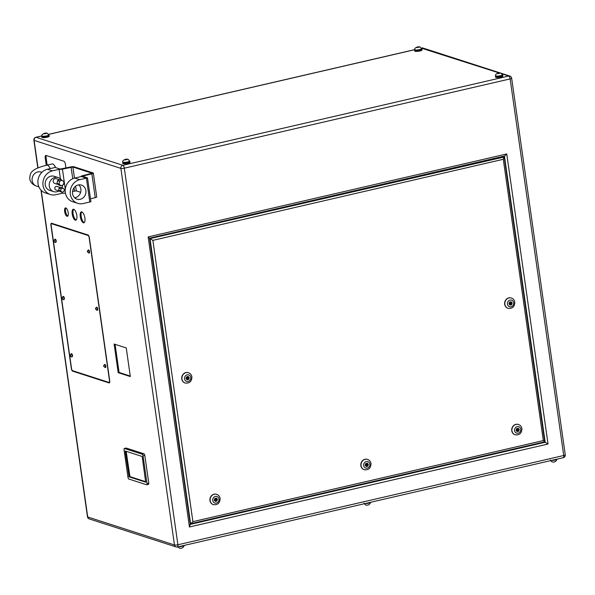 <?xml version="1.0" encoding="UTF-8"?>
<svg xmlns="http://www.w3.org/2000/svg" width="595" height="595" viewBox="0 0 595 595"><rect width="100%" height="100%" fill="white"/><g stroke="black" fill="none" stroke-linecap="round" stroke-linejoin="round"><path stroke-width="0.89" d="M74.635 197.771A7.385 6.664 107.9 0 0 80.868 188.965A7.385 6.664 107.9 0 0 78.8 184.859M72.568 193.665A7.385 6.664 -72.1 0 1 81.493 185.097A7.385 6.664 -72.1 0 1 85.881 190.586A7.385 6.664 -72.1 0 1 76.956 199.154A7.385 6.664 -72.1 0 1 72.568 193.665M74.732 178.069L79.745 179.683L86.401 178.143L81.389 176.529L86.401 178.143L89.8 202.003L86.401 178.143L87.51 177.89L90.909 201.742L83.136 203.542A12.309 11.104 107.9 0 1 77.662 203.326L72.65 201.712A12.309 11.104 -72.1 0 1 65.338 192.564A12.309 11.104 -72.1 0 1 74.732 178.069L81.389 176.529A2.558 0.528 -8.1 0 1 81.165 176.358L81.195 176.574M79.745 179.683A12.309 11.104 107.9 0 0 70.344 194.178A12.309 11.104 107.9 0 0 77.662 203.326M59.493 179.757L56.19 178.693A2.462 2.224 107.9 0 0 53.2 180.947A2.462 2.224 107.9 0 0 54.681 183.379L58.317 184.554M60.526 187.566L57.023 186.436A1.845 1.666 107.9 0 0 54.777 188.124A1.845 1.666 107.9 0 0 55.885 189.946L59.604 191.151M53.676 191.642L49.63 190.34A7.385 6.664 -72.1 0 1 45.198 183.052A7.385 6.664 -72.1 0 1 50.88 176.157A7.385 6.664 -72.1 0 1 54.167 176.284L58.213 177.585A7.385 6.664 107.9 0 0 54.926 177.459A7.385 6.664 107.9 0 0 49.236 184.353A7.385 6.664 107.9 0 0 53.676 191.642A7.385 6.664 107.9 0 0 56.964 191.768A7.385 6.664 107.9 0 0 58.972 190.943M61.865 187.715A7.385 6.664 107.9 0 0 62.624 185.075M61.426 180.017A7.385 6.664 107.9 0 0 58.213 177.585M55.908 242.21A1.547 0.588 -103 0 0 56.19 240.901A1.547 0.588 -103 0 0 55.209 239.19L54.762 239.287A1.547 0.588 77 0 1 55.744 241.005A1.547 0.588 77 0 1 55.461 242.314L55.908 242.21M64.052 299.456A1.547 0.588 -103 0 0 64.342 298.154A1.547 0.588 -103 0 0 63.353 296.436L62.906 296.541A1.547 0.588 77 0 1 63.896 298.259A1.547 0.588 77 0 1 63.605 299.56L64.052 299.456M88.804 253.068L89.25 252.972A1.547 0.588 -103 0 0 89.533 251.663A1.547 0.588 -103 0 0 88.551 249.945L88.105 250.049A1.547 0.588 77 0 1 89.094 251.767A1.547 0.588 77 0 1 88.804 253.068L87.249 251.626L88.105 250.049M96.955 310.322L97.394 310.218A1.547 0.588 -103 0 0 97.684 308.917A1.547 0.588 -103 0 0 96.695 307.199L96.256 307.303A1.547 0.588 77 0 1 97.238 309.013A1.547 0.588 77 0 1 96.955 310.322L95.393 308.872L96.256 307.303M72.203 356.71A1.547 0.588 -103 0 0 72.486 355.408A1.547 0.588 -103 0 0 71.504 353.69L71.058 353.794A1.547 0.588 77 0 1 72.04 355.505A1.547 0.588 77 0 1 71.757 356.814L72.203 356.71M105.099 367.569L105.546 367.472A1.547 0.588 -103 0 0 105.828 366.163A1.547 0.588 -103 0 0 104.846 364.445L104.4 364.549A1.547 0.588 77 0 1 105.389 366.267A1.547 0.588 77 0 1 105.099 367.569L103.545 366.126L104.4 364.549M84.899 218.075A5.623 2.135 -103 0 0 81.329 211.857A5.623 2.135 -103 0 0 80.288 216.587A5.623 2.135 -103 0 0 83.865 222.813A5.623 2.135 -103 0 0 84.899 218.075M81.805 211.88A5.623 2.135 -103 0 0 81.173 216.387A5.623 2.135 -103 0 0 84.274 222.582M68.194 212.69A4.306 1.636 -103 0 0 65.457 207.923A4.306 1.636 -103 0 0 64.662 211.545A4.306 1.636 -103 0 0 67.399 216.312A4.306 1.636 -103 0 0 68.194 212.69M65.941 207.982A4.306 1.636 -103 0 0 65.547 211.344A4.306 1.636 -103 0 0 67.808 216.045M76.822 215.472A5.623 2.135 -103 0 0 73.245 209.247A5.623 2.135 -103 0 0 72.203 213.984A5.623 2.135 -103 0 0 75.781 220.202A5.623 2.135 -103 0 0 76.822 215.472M73.721 209.269A5.623 2.135 -103 0 0 73.096 213.776A5.623 2.135 -103 0 0 76.197 219.971M415.206 50.344A3.391 0.692 -8.1 0 0 419.021 50.218A3.391 0.692 -8.1 0 0 421.617 49.162L421.55 48.686A3.391 0.692 171.9 0 1 418.954 49.742A3.391 0.692 171.9 0 1 415.139 49.868A3.391 0.692 171.9 0 1 414.834 49.638L414.901 50.114A3.391 0.692 -8.1 0 0 415.206 50.344M496.037 76.428A3.391 0.692 -8.1 0 0 499.852 76.301A3.391 0.692 -8.1 0 0 502.455 75.245L502.388 74.769A3.391 0.692 171.9 0 1 499.785 75.825A3.391 0.692 171.9 0 1 495.97 75.952A3.391 0.692 171.9 0 1 495.665 75.721L495.739 76.197A3.391 0.692 -8.1 0 0 496.037 76.428M123.247 162.68A3.391 0.692 -8.1 0 0 127.062 162.554A3.391 0.692 -8.1 0 0 129.658 161.498L129.591 161.022A3.391 0.692 171.9 0 1 126.995 162.078A3.391 0.692 171.9 0 1 123.172 162.204A3.391 0.692 171.9 0 1 122.875 161.974L122.942 162.45A3.391 0.692 -8.1 0 0 123.247 162.68M42.409 136.597A3.391 0.692 -8.1 0 0 46.231 136.471A3.391 0.692 -8.1 0 0 48.827 135.415L48.76 134.939A3.391 0.692 171.9 0 1 46.165 135.995A3.391 0.692 171.9 0 1 42.342 136.121A3.391 0.692 171.9 0 1 42.044 135.891L42.111 136.367A3.391 0.692 -8.1 0 0 42.409 136.597M502.411 74.955A3.682 0.759 171.9 0 1 502.418 74.955A3.682 0.759 171.9 0 1 502.738 75.201A3.682 0.759 171.9 0 1 499.919 76.353A3.682 0.759 171.9 0 1 495.776 76.487A3.682 0.759 171.9 0 1 495.449 76.242A3.682 0.759 171.9 0 1 495.695 75.907M495.449 76.242L495.568 77.097A3.682 0.759 -8.1 0 0 495.895 77.35A3.682 0.759 -8.1 0 0 500.045 77.209A3.682 0.759 -8.1 0 0 502.864 76.063L502.738 75.201M421.58 48.872L421.58 48.872A3.682 0.759 171.9 0 1 421.907 49.117A3.682 0.759 171.9 0 1 419.088 50.27A3.682 0.759 171.9 0 1 414.946 50.404A3.682 0.759 171.9 0 1 414.618 50.158A3.682 0.759 171.9 0 1 414.864 49.824M414.618 50.158L414.737 51.014A3.682 0.759 -8.1 0 0 415.065 51.267A3.682 0.759 -8.1 0 0 419.207 51.125A3.682 0.759 -8.1 0 0 422.034 49.98L421.907 49.117M129.621 161.208L129.621 161.208A3.682 0.759 171.9 0 1 129.948 161.453A3.682 0.759 171.9 0 1 127.129 162.606A3.682 0.759 171.9 0 1 122.979 162.74A3.682 0.759 171.9 0 1 122.652 162.494A3.682 0.759 171.9 0 1 122.905 162.16M122.652 162.494L122.778 163.35A3.682 0.759 -8.1 0 0 123.106 163.603A3.682 0.759 -8.1 0 0 127.248 163.461A3.682 0.759 -8.1 0 0 130.067 162.316L129.948 161.453M48.783 135.125A3.682 0.759 171.9 0 1 48.79 135.125A3.682 0.759 171.9 0 1 49.117 135.37A3.682 0.759 171.9 0 1 46.291 136.523A3.682 0.759 171.9 0 1 42.148 136.657A3.682 0.759 171.9 0 1 41.821 136.411A3.682 0.759 171.9 0 1 42.067 136.077M41.821 136.411L41.947 137.267A3.682 0.759 -8.1 0 0 42.275 137.519A3.682 0.759 -8.1 0 0 46.417 137.378A3.682 0.759 -8.1 0 0 49.236 136.233L49.117 135.37M555.752 459.444A3.682 0.759 171.9 0 1 554.54 459.727M369.354 502.574A3.682 0.759 171.9 0 1 368.141 502.857M182.963 545.697A3.682 0.759 171.9 0 1 181.743 545.979M510.116 303.547A0.491 0.446 107.9 0 0 510.413 303.911A0.491 0.446 107.9 0 0 511.008 303.338A0.491 0.446 107.9 0 0 510.711 302.974A0.491 0.446 107.9 0 0 510.116 303.547M510.711 302.974L509.908 302.714A0.491 0.446 107.9 0 0 509.313 303.279A0.491 0.446 107.9 0 0 509.603 303.651L510.413 303.911M187.209 378.256A0.491 0.446 107.9 0 0 187.499 378.621A0.491 0.446 107.9 0 0 188.094 378.048A0.491 0.446 107.9 0 0 187.804 377.684A0.491 0.446 107.9 0 0 187.209 378.256M187.804 377.684L186.994 377.423A0.491 0.446 107.9 0 0 186.399 377.996A0.491 0.446 107.9 0 0 186.689 378.361L187.499 378.621M188.407 372.708A5.415 4.886 107.9 0 0 188.303 372.671A5.415 4.886 107.9 0 0 181.758 378.955A5.415 4.886 107.9 0 0 184.978 382.979A5.415 4.886 107.9 0 0 185.082 383.009M511.313 297.991A5.415 4.886 107.9 0 0 511.217 297.961A5.415 4.886 107.9 0 0 504.672 304.246A5.415 4.886 107.9 0 0 507.885 308.27A5.415 4.886 107.9 0 0 507.989 308.299M215.427 499.852A0.491 0.446 107.9 0 0 215.717 500.216A0.491 0.446 107.9 0 0 216.312 499.651A0.491 0.446 107.9 0 0 216.015 499.279A0.491 0.446 107.9 0 0 215.427 499.852M216.015 499.279L215.516 499.116A0.491 0.446 107.9 0 0 214.921 499.688A0.491 0.446 107.9 0 0 215.212 500.053L215.717 500.216M366.319 464.94A0.491 0.446 107.9 0 0 366.609 465.305A0.491 0.446 107.9 0 0 367.204 464.74A0.491 0.446 107.9 0 0 366.914 464.368A0.491 0.446 107.9 0 0 366.319 464.94M366.914 464.368L366.408 464.204A0.491 0.446 107.9 0 0 365.813 464.777A0.491 0.446 107.9 0 0 366.103 465.141L366.609 465.305M517.211 430.029A0.491 0.446 107.9 0 0 517.501 430.393A0.491 0.446 107.9 0 0 518.096 429.821A0.491 0.446 107.9 0 0 517.806 429.456A0.491 0.446 107.9 0 0 517.211 430.029M517.806 429.456L517.3 429.293A0.491 0.446 107.9 0 0 516.705 429.865A0.491 0.446 107.9 0 0 516.995 430.23L517.501 430.393M216.617 494.304A5.415 4.886 107.9 0 0 216.52 494.274A5.415 4.886 107.9 0 0 209.976 500.551A5.415 4.886 107.9 0 0 213.196 504.582A5.415 4.886 107.9 0 0 213.293 504.612M367.517 459.392A5.415 4.886 107.9 0 0 367.413 459.362A5.415 4.886 107.9 0 0 360.868 465.64A5.415 4.886 107.9 0 0 364.088 469.671A5.415 4.886 107.9 0 0 364.185 469.7M518.409 424.48A5.415 4.886 107.9 0 0 518.304 424.443A5.415 4.886 107.9 0 0 511.76 430.728A5.415 4.886 107.9 0 0 514.98 434.752A5.415 4.886 107.9 0 0 515.084 434.789M87.51 177.89L82.4 176.187L91.853 173.807A2.558 0.528 -8.1 0 0 93.333 173.108A2.558 0.528 -8.1 0 0 93.11 172.929L73.988 166.764A2.558 0.528 -8.1 0 0 70.634 166.957L60.169 169.069L55.179 167.455L47.414 169.255L52.427 170.869L59.084 169.33A2.558 0.528 -8.1 0 0 62.438 169.136L72.902 167.024L92.099 173.279L82.646 175.651A2.558 0.528 -8.1 0 0 81.165 176.358M65.941 168.043L65.428 164.458A2.953 1.123 -103 0 0 63.806 161.2L46.023 155.466A2.953 1.123 -103 0 0 45.77 155.451A2.953 1.123 -103 0 0 45.22 157.935L46.269 165.298M118.197 372.656L130.32 376.568L126.252 347.941L114.121 344.029L118.197 372.656L119.082 372.455L130.246 376.055M88.001 235.01L51.631 223.274A2.462 0.937 -103 0 0 51.415 223.259A2.462 0.937 -103 0 0 50.954 225.334L71.326 368.461A2.462 0.937 -103 0 0 72.679 371.168L109.049 382.905A2.462 0.937 -103 0 0 109.264 382.92A2.462 0.937 -103 0 0 109.725 380.845L89.354 237.725A2.462 0.937 -103 0 0 88.001 235.01M148.363 484.352A1.48 0.558 -103 0 0 148.49 484.36A1.48 0.558 -103 0 0 148.765 483.118L144.823 455.443A1.48 0.558 -103 0 0 144.012 453.814L126.229 448.08A1.48 0.558 -103 0 0 126.103 448.072A1.48 0.558 -103 0 0 125.991 448.132M125.411 159.408L127.285 159.438L125.188 159.921L124.638 159.743L125.411 159.408L125.478 159.884M498.201 73.155L500.083 73.185L497.985 73.668L497.435 73.49L498.201 73.155L498.275 73.631M417.37 47.079L419.244 47.102L417.147 47.585L416.597 47.407L417.37 47.079L417.437 47.548M44.357 133.838L43.807 133.659L44.58 133.332L46.455 133.354L44.357 133.838M544.202 441.951L545.176 442.264L504.448 156.061M503.013 156.388L503.987 156.708L503.288 159.289L152.863 240.365L150.014 238.602L504.181 156.991L544.693 441.832L190.802 523.712L192.899 521.651L543.324 440.575L503.288 159.289M190.177 523.578L190.586 523.712L150.014 238.602L149.598 238.476M149.553 238.171L504.657 156.009L506.747 153.949L548.032 444.019L545.176 442.264L190.288 524.374M149.524 238.179L190.333 524.693M149.397 238.156L148.155 236.922L506.747 153.949M548.032 444.019L189.441 526.991L190.14 524.411M543.324 440.575L544.693 441.832M519.264 429.553L518.245 428.236L516.631 428.608L516.036 430.304L517.062 431.613L518.676 431.241L519.264 429.553L517.925 428.311M367.353 463.148L365.739 463.52L365.144 465.216L366.163 466.532L367.784 466.153L368.372 464.464L367.353 463.148M216.461 498.06L214.847 498.431L214.252 500.127L215.271 501.444L216.885 501.064L217.48 499.376L216.461 498.06M516.877 431.382L518.171 431.078L518.758 429.389M518.171 431.078L518.676 431.241M215.093 501.206L216.387 500.901L216.974 499.212L216.141 498.134M216.974 499.212L217.48 499.376M216.387 500.901L216.885 501.064M365.985 466.294L367.279 465.989L367.866 464.301L367.033 463.222M367.866 464.301L368.372 464.464M367.279 465.989L367.784 466.153M511.157 301.754L509.543 302.126L508.948 303.814L509.967 305.131L511.581 304.759L512.176 303.071L511.157 301.754M186.629 376.836L186.034 378.524L187.061 379.841L188.675 379.469L189.262 377.78L188.243 376.464L186.629 376.836M186.763 379.461L187.864 379.208L188.459 377.52L187.73 376.583M188.459 377.52L189.262 377.78M187.864 379.208L188.675 379.469M509.67 304.752L510.77 304.499L511.365 302.803L510.644 301.873M511.365 302.803L512.176 303.071M510.77 304.499L511.581 304.759M44.647 133.808L44.58 133.332M45.956 133.563L45.904 133.176M418.754 47.31L418.694 46.923M499.584 73.393L499.525 73.007M126.787 159.646L126.735 159.259M109.703 382.317L109.16 382.436A1.971 0.744 -103 0 0 109.517 380.785L89.153 237.658A1.971 0.744 -103 0 0 88.067 235.486L51.698 223.75A1.971 0.744 -103 0 0 51.527 223.742A1.971 0.744 -103 0 0 51.163 225.401L71.526 368.521A1.971 0.744 -103 0 0 72.612 370.692L108.982 382.429A1.971 0.744 -103 0 0 109.16 382.436L109.606 382.592M143.053 455.852A1.48 0.558 -103 0 0 142.242 454.23L124.459 448.489A1.48 0.558 -103 0 0 124.325 448.481A1.48 0.558 -103 0 0 124.058 449.723L127.992 477.398A1.48 0.558 -103 0 0 128.803 479.02L146.586 484.761A1.48 0.558 -103 0 0 146.712 484.769A1.48 0.558 -103 0 0 146.987 483.527L143.053 455.852L144.823 455.443M142.242 456.96L141.974 456.417L125.404 451.07L125.27 451.479L129.07 476.833L145.686 482.181L142.242 456.96M126.162 451.315L129.955 476.625L145.768 481.727M115.088 344.341L119.082 372.455M46.291 155.548A2.953 1.123 -103 0 0 46.113 157.727L47.154 165.09M55.603 167.589A7.385 2.804 -103 0 0 52.137 163.945L46.812 165.172C36.622 167.701 33.729 169.925 32.457 171.3C30.776 172.349 29.869 174.848 29.75 178.79C30.36 182.293 32.621 184.733 36.54 186.116L38.883 186.867M90.485 198.76L95.245 197.659A2.558 0.528 -8.1 0 0 96.732 196.96L93.333 173.108M52.427 170.869A12.309 11.104 107.9 0 0 43.026 185.365A12.309 11.104 107.9 0 0 50.344 194.513L45.332 192.892A12.309 11.104 -72.1 0 1 38.013 183.743A12.309 11.104 -72.1 0 1 47.414 169.255M62.326 192.14L62.475 193.182A2.558 0.528 -8.1 0 0 65.42 193.078M59.084 169.33L60.437 178.879M72.568 191.426L76.294 190.883L80.637 192.282M50.344 194.513A12.309 11.104 107.9 0 0 55.818 194.721L62.475 193.182M60.921 187.41L59.061 188.161L58.637 190.251L60.073 191.583L62.096 192.237L63.948 191.478L64.372 189.396L62.936 188.065L60.921 187.41M62.936 188.065L61.084 188.816L59.061 188.161M61.084 188.816L60.66 190.898L58.637 190.251M60.66 190.898L62.096 192.237M59.976 179.549L57.522 180.612L57.023 183.409L58.972 185.134L60.995 185.781L63.449 184.718L63.948 181.921L61.999 180.203L59.976 179.549M61.999 180.203L59.545 181.267L57.522 180.612M59.545 181.267L59.046 184.056L57.023 183.409M59.046 184.056L60.995 185.781M50.181 168.608A7.385 2.804 -103 0 0 46.812 165.172M41.07 172.059L41.077 172.059A7.385 6.664 107.9 0 0 37.79 171.925A7.385 6.664 107.9 0 0 32.152 180.627A7.385 6.664 107.9 0 0 36.54 186.116M103.627 366.193L104.095 366.341L103.627 366.193M95.483 308.939L95.944 309.088L95.483 308.939M70.284 355.431L70.753 355.579L70.284 355.431M62.14 298.184L62.601 298.333L62.14 298.184M53.989 240.93L54.457 241.079L53.989 240.93M87.331 251.692L87.8 251.841L87.331 251.692M43.844 133.801L46.41 133.213L43.844 133.801M416.641 47.548L419.207 46.96L416.641 47.548M497.472 73.631L500.038 73.036L497.472 73.631M124.682 159.884L127.241 159.289L124.682 159.884M551.558 460.418A3.391 0.692 -8.1 0 0 555.12 460.032A3.391 0.692 -8.1 0 0 557.084 459.139M365.166 503.541A3.391 0.692 -8.1 0 0 368.721 503.162A3.391 0.692 -8.1 0 0 370.692 502.262M178.768 546.671A3.391 0.692 -8.1 0 0 182.323 546.284A3.391 0.692 -8.1 0 0 184.294 545.392M511.417 298.028C513.321 298.735 514.452 300.118 514.809 302.186C514.682 306.737 512.436 308.79 508.093 308.336A5.415 4.886 -72.1 0 1 504.872 304.313A5.415 4.886 -72.1 0 1 511.417 298.028L511.217 297.961M507.453 304.157A3.444 3.109 107.9 0 0 513.671 302.721A3.444 3.109 107.9 0 0 507.453 304.157M184.547 378.874A3.444 3.109 107.9 0 0 190.757 377.431A3.444 3.109 107.9 0 0 184.547 378.874M188.503 372.738C190.407 373.444 191.538 374.835 191.902 376.895C191.768 381.454 189.53 383.5 185.179 383.046A5.415 4.886 -72.1 0 1 181.958 379.022A5.415 4.886 -72.1 0 1 188.503 372.738L188.303 372.671M518.505 424.51C520.409 425.224 521.54 426.608 521.897 428.668C521.77 433.227 519.532 435.28 515.181 434.819A5.415 4.886 -72.1 0 1 511.96 430.795A5.415 4.886 -72.1 0 1 518.505 424.51L518.304 424.443M514.549 430.646A3.444 3.109 107.9 0 0 520.759 429.211A3.444 3.109 107.9 0 0 514.549 430.646M367.613 459.422C369.517 460.136 370.648 461.519 371.005 463.579C370.878 468.139 368.64 470.191 364.289 469.73A5.415 4.886 -72.1 0 1 361.068 465.707A5.415 4.886 -72.1 0 1 367.613 459.422L367.413 459.362M363.657 465.558A3.444 3.109 107.9 0 0 369.867 464.122A3.444 3.109 107.9 0 0 363.657 465.558M216.721 494.333C218.625 495.047 219.756 496.431 220.113 498.491C219.986 503.05 217.748 505.103 213.397 504.642A5.415 4.886 -72.1 0 1 210.176 500.618A5.415 4.886 -72.1 0 1 216.721 494.333L216.52 494.274M212.757 500.469A3.444 3.109 107.9 0 0 218.975 499.034A3.444 3.109 107.9 0 0 212.757 500.469M41.219 190.363L87.71 516.981L174.469 544.975L120.874 168.385L34.108 140.383L38.02 167.879M189.441 526.991L148.155 236.922M40.981 190.11L87.472 516.802A2.618 0.535 -8.1 0 0 87.71 516.981A2.618 2.365 107.9 0 0 89.265 518.922L176.031 546.924A2.618 2.365 107.9 0 1 174.469 544.975A2.618 0.535 -8.1 0 0 177.905 544.775A2.618 0.997 77 0 1 177.422 546.984L563.249 457.711A2.618 0.997 77 0 0 563.733 455.51L510.138 78.912L124.31 168.184L177.905 544.775L563.733 455.51A2.618 0.535 -8.1 0 0 565.25 454.788L511.655 78.198A2.618 0.535 171.9 0 1 510.138 78.912A2.618 0.997 77 0 0 508.695 76.026L502.031 73.877M42.044 135.928L36.109 137.304L122.875 165.298L508.695 76.026A2.618 2.365 107.9 0 1 509.863 76.078L501.548 73.393M499.16 72.954L421.401 48.158M414.841 49.675L48.611 134.411M42.037 135.861L35.879 137.289A2.618 0.997 77 0 1 36.109 137.304A2.618 2.365 107.9 0 0 34.108 140.383A2.618 0.535 171.9 0 1 33.878 140.212L37.827 167.961M124.31 168.184A2.618 0.535 171.9 0 1 120.874 168.385A2.618 2.365 107.9 0 1 122.875 165.298A2.618 0.997 77 0 1 124.31 168.184M421.706 48.017A2.618 0.997 77 0 1 421.929 48.031A2.618 2.365 107.9 0 1 423.097 48.076A2.618 2.618 0 0 0 421.706 48.017L421.372 48.098M152.863 240.365L192.899 521.651M109.458 382.816L109.049 382.905M73.497 370.983L72.679 371.168M88.477 235.389L88.067 235.486M52.516 223.556L51.698 223.75M142.242 454.23L144.012 453.814M124.459 448.489L126.229 448.08M146.987 483.527L148.765 483.118M129.955 476.625L129.07 476.833M129.688 476.082L128.803 476.29M126.088 451.293L125.27 451.479M46.113 157.727L45.22 157.935M91.853 173.807L95.245 197.659M62.438 169.136L65.294 189.203M71.095 167.128L72.746 178.731M74.033 187.804L74.487 190.988M72.902 167.024L74.479 178.128M75.625 186.183L76.294 190.883M83.196 175.808L83.3 176.529M71.058 353.794L70.203 355.364C70.76 356.762 71.281 357.245 71.757 356.814M62.906 296.541L62.051 298.117C62.616 299.508 63.13 299.992 63.605 299.56M54.762 239.287L53.907 240.863C54.465 242.262 54.985 242.738 55.461 242.314M48.76 134.939L47.288 133.243C44.67 132.365 40.943 134.805 42.044 135.891M421.55 48.686L420.085 46.99C417.467 46.113 413.733 48.552 414.834 49.638M502.388 74.769L500.916 73.073C498.298 72.196 494.571 74.635 495.665 75.721M129.591 161.022L128.118 159.326C125.5 158.448 121.774 160.888 122.875 161.974M99.001 522.068L97.58 521.607M557.084 459.109C555.975 461.698 554.228 462.583 551.84 461.757L550.368 460.061M370.685 502.232C369.584 504.828 367.829 505.713 365.442 504.88L363.969 503.191M184.294 545.362C183.186 547.95 181.438 548.835 179.043 548.01L177.578 546.314M41.077 172.059L41.895 172.319M35.879 137.289A2.618 2.618 0 0 0 33.878 140.212M414.834 49.608L48.582 134.351M500.127 72.932L423.097 48.076M511.655 78.198A2.618 2.618 0 0 0 509.863 76.078M87.472 516.802A2.618 2.618 0 0 0 89.265 518.922M176.031 546.924A2.618 2.618 0 0 0 177.422 546.984M563.249 457.711A2.618 2.618 0 0 0 565.25 454.788M52.412 223.534L51.527 223.742M124.325 448.481L126.103 448.072M146.712 484.769L148.49 484.36"/></g></svg>
